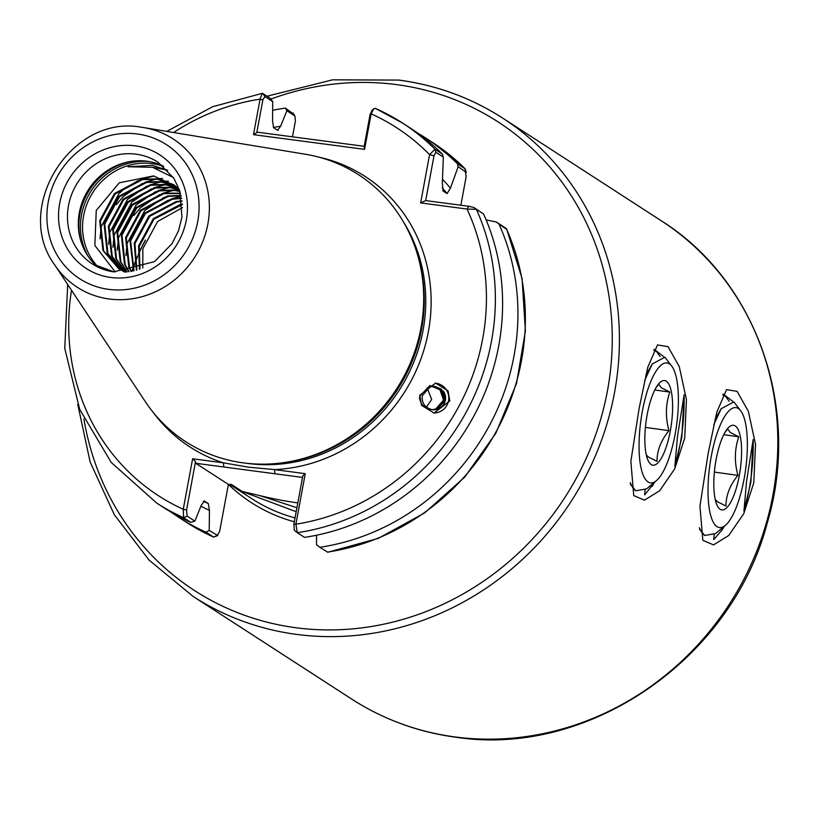 <?xml version="1.0" encoding="UTF-8"?>
<svg xmlns="http://www.w3.org/2000/svg" width="819" height="819" viewBox="0 0 819 819"><rect width="100%" height="100%" fill="white"/><g stroke="black" fill="none" stroke-linecap="round" stroke-linejoin="round"><path stroke-width="1.23" d="M684.715 438.073L674.702 468.898L659.653 490.755L644.43 500.163L633.763 495.608L630.855 461.384L639.107 408.486L647.727 367.393L657.483 344.942L668.017 346.642L679.279 366.625L686.435 399.6L684.715 438.073M674.846 466.39L681.817 437.387L684.111 394.748L677.508 436.373L674.846 466.39C681.469 443.898 684.561 420.014 684.111 394.748M645.055 490.018L644.666 494.871L655.169 481.685M753.787 482.79L743.785 513.626L728.736 535.483L713.513 544.891L702.845 540.325L699.938 506.111L708.189 453.204L716.809 412.111L726.566 389.66L737.1 391.359L748.361 411.343L755.517 444.328L753.787 482.79M743.928 511.117L750.89 482.104L753.193 439.465L746.59 481.091L743.928 511.117C750.552 488.615 753.644 464.731 753.193 439.465M714.148 534.643L713.748 539.588L722.215 529.76L724.365 526.197M434.387 386.281L441.287 389.138L445.065 400.235L437.326 409.111L432.964 409.735M433.016 409.746L437.428 409.111L445.167 400.245L441.39 389.138L434.439 386.281L429.914 386.906L422.266 395.792C421.662 403.317 425.051 407.954 432.442 409.684C424.907 409.05 420.577 404.944 419.461 397.348M432.872 409.735L437.151 409.101L444.891 400.225L441.113 389.117L434.295 386.281L441.011 389.117L444.789 400.225L437.049 409.091L432.821 409.725M434.111 386.271L440.735 389.097L444.512 400.204L436.773 409.08L432.688 409.715M432.739 409.725L436.875 409.08L444.615 400.215L440.837 389.107L434.162 386.271M433.968 386.271L440.458 389.086L444.236 400.184L436.496 409.06L432.545 409.705M432.596 409.705L436.599 409.07L444.338 400.194L440.561 389.086L434.019 386.271M433.835 386.261L440.182 389.066L443.959 400.174L436.22 409.039L432.412 409.684A11.753 11.732 -86.5 0 0 443.437 391.226L445.341 400.256L437.602 409.131L433.097 409.746M432.463 409.695L436.322 409.05L444.062 400.174L440.284 389.076L433.886 386.261M433.691 386.261L439.895 389.045L443.683 400.153L435.943 409.029L432.268 409.664M432.319 409.674L436.046 409.029L443.785 400.163L439.998 389.056L433.742 386.261M427.149 387.735L431.664 399.426L426.412 407.125M432.186 409.654L435.769 409.019L443.509 400.143L439.721 389.035L433.609 386.261M435.155 383.128A14.957 14.937 -86.5 0 1 448.525 400.87A14.957 14.937 -86.5 0 1 433.497 412.971M419.789 395.219L435.544 383.138L448.065 390.858L449.815 400.941L434.05 413.022L421.539 405.313L419.789 395.219M297.809 502.907A57.33 8.374 10.5 0 1 259.971 495.638L296.908 507.739M173.393 177.549L152.539 167.301L128.061 166.769L152.334 165.366L167.69 170.291M115.274 271.98L94.861 245.475L96.253 210.432L119.257 182.821L153.45 175.921L174.324 185.217A50.205 46.826 122.9 0 1 179.31 189.598M97.87 267.035A60.534 56.45 122.9 0 1 79.453 235.534A60.534 56.45 122.9 0 1 126.955 162.172A60.534 56.45 122.9 0 1 146.908 161.2A60.534 56.45 122.9 0 1 163.237 166.073M243.509 462.909A159.009 148.28 122.9 0 1 145.25 401.545L54.73 264.926A88.309 82.35 122.9 0 0 109.296 299.007A88.309 82.35 122.9 0 0 207.606 225.338A88.309 82.35 122.9 0 0 143.642 127.58L305.344 154.238A159.009 148.28 122.9 0 1 420.69 267.639A159.009 148.28 122.9 0 1 295.925 460.36A159.009 148.28 122.9 0 1 243.509 462.909M302.528 477.416L195.731 463.278L195.546 461.537L186.558 510.042L187.142 516.134L183.589 517.649A226.3 211.026 122.9 0 1 156.757 503.101L163.984 507.78A226.3 211.026 -57.1 0 0 190.817 522.327L183.589 517.649L183.261 509.275L192.619 458.763L223.392 462.837L248.689 467.209L274.488 469.594L305.262 473.669L295.894 524.18L297.266 532.698L304.504 537.377A226.3 211.026 -57.1 0 0 483.609 214.035L476.382 209.357L467.035 209.05L420.638 202.907L429.576 154.678L434.971 149.253L442.199 153.931A226.3 211.026 -57.1 0 0 409.94 127.846L402.713 123.157A226.3 211.026 122.9 0 1 434.971 149.253L435.862 152.262L433.988 155.825L425.696 200.583L468.755 206.286L473.925 207.524L483.609 214.035M296.171 511.711L242.26 491.492L231.255 484.367L228.399 484.428L195.731 463.278M180.415 193.161L163.227 193.161L136.015 207.514L121.294 234.756L124.508 264.373L128.798 271.744M129.146 271.703L125.215 264.824L121.99 235.217L136.722 207.975L163.933 193.622L180.508 193.509M179.842 191.216L174.089 190.039L158.906 190.366L131.695 204.719L116.974 231.961L120.198 261.578L126.873 271.98M127.16 271.949L120.895 262.029L117.68 232.422L132.402 205.18L159.613 190.827L174.795 190.499L179.934 191.513M179.31 189.639L169.768 187.244L154.596 187.571L127.385 201.924L112.653 229.166L115.878 258.784L125.348 272.123M125.573 272.103L116.574 259.234L113.36 229.627L128.081 202.385L155.293 188.032L170.475 187.705L179.402 189.865M177.488 187.848L165.448 184.449L150.276 184.777L123.065 199.13L108.333 226.372L111.558 255.989L123.096 271.171M123.474 271.345L112.264 256.439L109.04 226.832L123.761 199.59L150.972 185.237L166.155 184.91L177.805 188.135M175.542 186.169L161.138 181.654L145.956 181.982L118.745 196.335L104.023 223.577L107.238 253.194L120.802 269.963M121.171 270.168L107.944 253.644L104.719 224.037L119.451 196.795L146.662 182.442L161.834 182.115L175.86 186.425M173.72 184.736L156.818 178.859L141.636 179.187L114.425 193.54L99.703 220.782L102.928 250.399L118.612 268.632L125.225 272.133M124.928 272.154L119.308 269.093L103.624 250.849L100.409 221.243L115.131 194.001L142.342 179.648L157.524 179.32L173.956 184.92M182.32 204.054L180.497 204.34L153.286 218.704L138.565 245.935L139.425 269.226M139.957 269.041L139.261 246.396L153.992 219.154L182.361 204.607M181.982 200.85L176.177 201.546L148.966 215.909L134.244 243.141L136.374 270.168M136.855 270.035L134.951 243.601L149.672 216.359L176.884 202.006L182.043 201.351M181.521 197.983L171.867 198.751L144.656 213.104L129.924 240.346L133.579 270.874M134.019 270.772L130.63 240.806L145.352 213.564L172.563 199.212L181.603 198.433M180.989 195.424L167.547 195.956L140.336 210.309L125.604 237.551L128.829 267.168L131.05 271.386M131.439 271.314L129.535 267.629L126.31 238.012L141.032 210.77L168.243 196.417L181.081 195.823M204.31 501.033L208.333 503.624L209.429 510.38L209.214 530.415L217.741 535.585L213.595 537.08L206.153 532.258L209.214 530.415M375.204 108.303L402.713 123.157A226.3 211.026 122.9 0 0 375.337 108.364L373.781 108.763L371.161 113.861L364.578 149.355L253.48 134.654L260.063 99.15L262.254 93.346L262.786 93.479L270.014 98.157L272.737 101.628L272.532 120.966L273.618 127.723L277.539 130.252L280.63 126.208A205.63 191.759 -57.1 0 0 273.382 127.508M442.199 153.931L443.345 157.115L442.332 182.903L443.161 191.062L447.072 193.601A200.307 186.793 -57.1 0 0 442.147 187.705M442.485 179.289A205.63 191.759 -57.1 0 1 450.43 188.145L458.159 166.707L457.534 163.851A226.3 211.026 -57.1 0 0 425.266 137.766A226.3 211.026 -57.1 0 0 417.485 132.985M316.605 535.216L316.503 544.615L319.83 547.297A226.3 211.026 -57.1 0 0 498.945 223.966L496.232 221.959L486.169 219.953M457.534 163.851L465.131 168.796L466.246 172.389L458.159 166.707M506.664 229.402L498.945 223.966M319.83 547.297L327.815 552.252L378.224 538.4L424.723 512.868L464.69 477.119L495.874 433.19L516.502 383.538L525.399 330.989L522.072 278.511L506.674 229.074M442.721 190.52A200.307 186.793 122.9 0 1 443.161 191.062L442.925 190.847M450.43 188.145L447.072 193.601M305.262 473.669L302.846 475.737L293.857 524.242L294.369 530.282L297.266 532.698A226.3 211.026 122.9 0 0 476.382 209.357L473.925 207.524M187.142 516.134L194.871 521.13L201.331 505.139L204.422 501.095A200.307 186.793 122.9 0 1 204.218 500.993M194.871 521.13L190.817 522.327M280.63 126.208L286.865 110.77L285.35 108.077A226.3 211.026 -57.1 0 0 272.645 110.33M171.765 512.561A226.3 211.026 -57.1 0 0 179.31 517.7A226.3 211.026 -57.1 0 0 206.153 532.258M200.911 506.183A205.63 191.759 -57.1 0 0 209.429 510.38M285.35 108.077L293.642 114.138M278.102 130.375L277.539 130.252M182.504 207.617L157.606 221.499L142.875 248.73L142.772 267.987M152.068 167.189L167.526 170.209M100.01 238.861L101.187 226.72L118.847 193.816L122.85 190.141M124.57 188.739L138.094 180.61M141.585 179.197L154.126 176.044M116.37 204.617L123.167 196.611L142.414 183.405M145.905 181.992L156.357 179.166M157.555 178.972L162.531 178.419M108.64 244.461L109.818 232.309L127.488 199.406L146.734 186.2M150.225 184.787L160.667 181.961M161.875 181.767L165.878 181.286M166.359 181.255L168.284 181.142M112.961 247.256L114.138 235.104L131.798 202.201L151.054 188.994M154.535 187.582L164.988 184.756M166.196 184.562L170.198 184.08M170.68 184.05L172.174 183.947M117.281 250.051L118.458 237.899L136.118 204.996L155.364 191.789M158.855 190.377L169.308 187.551M170.506 187.356L174.519 186.875M174.99 186.845L176.259 186.763M133.866 215.479L140.438 207.791L159.685 194.584M163.176 193.171L173.628 190.346M174.826 190.151L178.829 189.67M125.911 255.641L127.088 243.489L144.758 210.585L164.005 197.379M156.808 206.787L168.325 200.174M171.806 198.761L181.153 196.14M272.737 101.628L264.906 96.55L262.848 99.979L256.787 132.647L257.105 132.146L364.179 146.314M364.578 149.355L364.086 146.847L370.137 114.179L372.205 110.749M292.485 136.824L295.403 121.058L294.912 115.981L286.865 110.77M293.263 113.401L294.912 115.981L292.792 112.899M242.26 491.492L259.971 495.638M213.718 537.141L186.763 522.522A226.3 211.026 -57.1 0 0 213.595 537.08L217.148 535.554L219.625 531.449L228.399 484.428M443.345 157.115L435.862 152.262M460.862 205.241L466.154 176.648L464.977 168.673A226.3 211.026 -57.1 0 0 432.719 142.588L425.266 137.766M496.232 221.959L504.002 227.006M293.857 524.242L295.894 524.18A219.175 204.392 -57.1 0 0 467.035 209.05L468.755 206.286M71.499 290.243A219.175 204.392 -57.1 0 0 183.261 509.275L186.558 510.042M274.928 473.761L274.488 469.594A161.148 150.276 122.9 0 0 429.514 324.672A161.148 150.276 122.9 0 0 318.724 157.115M192.619 458.763L195.546 461.537M223.833 466.994L223.392 462.837A161.148 150.276 122.9 0 1 153.348 412.581M262.848 99.979L260.063 99.15A219.175 204.392 -57.1 0 0 173.608 132.514M433.988 155.825L429.576 154.678A219.175 204.392 -57.1 0 0 371.161 113.861L370.137 114.179M256.787 132.647L253.48 134.654M420.638 202.907L425.696 200.583M419.635 396.273L429.893 385.524L443.437 391.226M732.647 401.269L723.208 394.031M721.324 531.111L723.709 526.75M663.554 356.521L654.125 349.314M652.241 486.394L654.524 482.217M724.795 432.729L727.681 428.89L730.231 432.422L738.789 436.783C734.551 449.058 734.264 461.926 737.929 475.358C729.995 485.022 726.003 495.249 725.951 506.05L717.383 501.699L715.284 499.651M719.993 509.162A42.731 12.715 -82.1 0 1 715.98 502.293A42.731 12.715 -82.1 0 1 725.818 431.019A42.731 12.715 -82.1 0 1 735.401 426.034A42.731 12.715 -82.1 0 1 739.25 475.788A42.731 12.715 -82.1 0 1 719.993 509.162M716.779 526.484A60.534 18.008 97.9 0 0 725.388 525.348A60.534 18.008 97.9 0 0 745.536 470.055A60.534 18.008 97.9 0 0 741.123 411.384A60.534 18.008 97.9 0 0 738.605 408.712A60.534 18.008 97.9 0 0 711.332 455.988A60.534 18.008 97.9 0 0 716.779 526.484M713.902 424.447L721.191 408.712L733.885 401.904L741.123 411.384M725.388 525.348L715.54 533.589L704.749 535.472A71.222 21.181 -82.1 0 1 699.365 527.702M729.115 401.238L725.501 396.242L722.737 395.014M699.528 529.289L704.749 535.472M721.191 408.712L715.007 419.482M723.75 434.705L738.789 436.783M714.383 472.102L737.929 475.358M655.824 388.032L658.711 384.183L661.261 387.715L669.819 392.076C665.581 404.361 665.294 417.219 668.959 430.651C661.025 440.315 657.033 450.542 656.981 461.353L648.423 456.992L646.314 454.954M651.023 464.455A42.731 12.715 -82.1 0 1 647.01 457.586A42.731 12.715 -82.1 0 1 656.848 386.312A42.731 12.715 -82.1 0 1 666.431 381.326A42.731 12.715 -82.1 0 1 670.28 431.081A42.731 12.715 -82.1 0 1 651.023 464.455M647.809 481.777A60.534 18.008 97.9 0 0 656.418 480.64A60.534 18.008 97.9 0 0 676.566 425.358A60.534 18.008 97.9 0 0 672.153 366.677A60.534 18.008 97.9 0 0 669.635 364.005A60.534 18.008 97.9 0 0 642.362 411.281A60.534 18.008 97.9 0 0 647.809 481.777M644.614 380.64L652.221 364.005L664.915 357.197L672.153 366.677M656.418 480.64L646.57 488.882L635.779 490.765A71.222 21.181 -82.1 0 1 630.251 482.647M660.145 356.531L656.531 351.535L653.767 350.307M630.415 484.326L635.779 490.765M652.221 364.005L645.802 375.317M654.78 389.998L669.819 392.076M645.413 427.405L668.959 430.651M83.927 419.072A279.177 260.34 -57.1 0 0 295.894 627.733A279.177 260.34 -57.1 0 0 607.463 390.745A279.177 260.34 -57.1 0 0 396.55 84.613A279.177 260.34 -57.1 0 0 270.782 99.13M399.303 80.19A284.879 265.653 122.9 0 1 502.764 118.151A284.879 265.653 122.9 0 1 598.146 449.099A284.879 265.653 122.9 0 1 296.591 634.397A284.879 265.653 122.9 0 1 193.141 596.437L149.16 560.196L114.291 514.67L90.131 461.957L77.774 404.473M92.26 263.882L113.892 271.816L154.515 261.65L172.123 243.509L178.552 230.702L181.982 216.933L179.607 190.479L173.915 178.358L158.057 162.244A60.534 56.45 -57.1 0 0 136.077 154.187A60.534 56.45 -57.1 0 0 71.99 193.56A60.534 56.45 -57.1 0 0 92.26 263.882A60.534 56.45 -57.1 0 0 113.534 271.847M110.8 277.477A67.66 63.094 122.9 0 1 59.695 203.286A67.66 63.094 122.9 0 1 135.196 145.854A67.66 63.094 122.9 0 1 186.312 220.045A67.66 63.094 122.9 0 1 110.8 277.477M163.667 166.441A61.425 57.279 -57.1 0 0 152.16 163.626A61.425 57.279 -57.1 0 0 89.824 197.707A61.425 57.279 -57.1 0 0 98.382 267.281M137.397 133.999A79.852 74.468 -57.1 0 0 48.28 201.781A79.852 74.468 -57.1 0 0 108.61 289.342A79.852 74.468 -57.1 0 0 197.727 221.56A79.852 74.468 -57.1 0 0 137.397 133.999M454.985 736.936A284.879 265.653 -57.1 0 0 756.541 551.637A284.879 265.653 -57.1 0 0 661.158 220.69C756.654 280.426 801.432 408.763 767.28 522.921C731.654 659.07 588.554 757.81 455.681 737.202C417.936 732.114 383.22 719.369 351.535 698.976A284.879 265.653 -57.1 0 0 454.985 736.936M132.238 271.161A157.023 146.427 122.9 0 1 132.832 269.277M133.057 268.591A157.023 146.427 122.9 0 1 134.551 264.291M134.92 263.268A157.023 146.427 122.9 0 1 137.561 256.542M138.288 254.842A157.023 146.427 122.9 0 1 145.137 240.817M420.69 267.639L421.089 269.605A157.023 146.427 122.9 0 1 297.881 459.92L295.925 460.36M418.878 259.654A156.879 146.294 122.9 0 1 287.899 461.967M402.999 221.161A156.879 146.294 122.9 0 1 399.58 389.619A156.879 146.294 122.9 0 1 247.993 463.482A156.879 146.294 122.9 0 1 246.284 463.247M229.76 484.398L252.252 498.955A170.925 159.398 -57.1 0 0 295.024 517.905M203.368 501.197A200.307 186.793 -57.1 0 0 208.333 503.624M131.941 271.222A161.148 150.276 122.9 0 1 132.688 268.939M132.924 268.253A161.148 150.276 122.9 0 1 134.459 263.913M134.848 262.889A161.148 150.276 122.9 0 1 137.561 256.122M138.309 254.402A161.148 150.276 122.9 0 1 145.424 240.049M327.283 552.119A226.3 211.026 -57.1 0 0 506.388 228.788L503.941 226.955M141.134 127.201A88.309 82.35 122.9 0 1 143.642 127.58L141.114 127.201C71.325 114.138 12.449 207.975 54.73 264.926M294.308 521.785A174.488 162.715 122.9 0 1 228.45 484.428M79.658 236.517A62.531 58.313 122.9 0 1 127.928 161.957M88.104 256.234A62.674 58.446 122.9 0 1 91.104 191.022A62.674 58.446 122.9 0 1 149.375 161.578M131.654 161.292A62.674 58.446 -57.1 0 0 80.579 240.182M294.441 530.333L297.266 532.698M264.906 96.55L262.786 93.479M661.158 220.69L502.764 118.151C471.212 97.84 436.64 85.156 399.027 80.088L332.555 79.822L267.035 96.222M351.535 698.976L193.141 596.437M119.308 269.093L118.601 268.632M432.719 142.588L465.131 168.796M186.763 522.522L179.31 517.7M156.757 503.101L111.21 462.418L79.689 409.357L64.773 348.351L67.68 284.469M166.769 131.388L212.664 106.716L262.254 93.346M371.478 110.893L373.781 108.763M503.982 226.986L506.459 228.829"/></g></svg>
